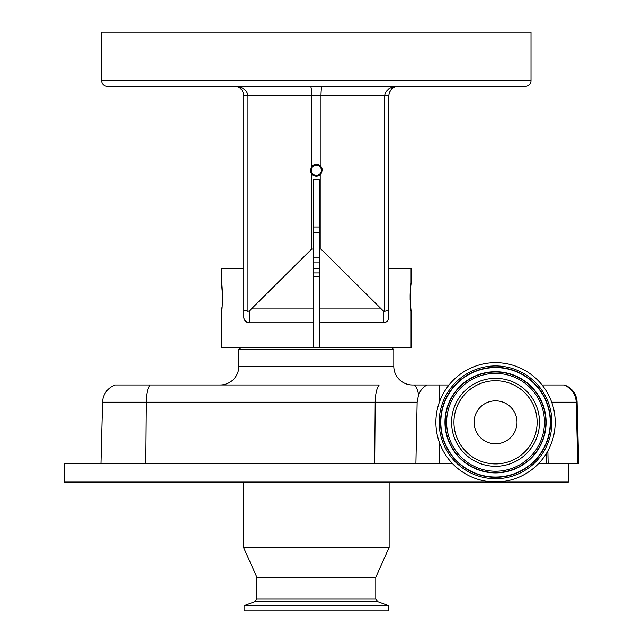 <?xml version="1.0" encoding="UTF-8"?>
<svg xmlns="http://www.w3.org/2000/svg" width="643" height="643" viewBox="0 0 643 643"><rect width="100%" height="100%" fill="white"/><g stroke="black" fill="none" stroke-linecap="round" stroke-linejoin="round"><path stroke-width="0.96" d="M240.723 347.638L238.858 349.503L393.797 349.503L391.933 347.638M222.534 294.984L221.586 283.7C222.639 282.856 222.647 311.582 221.586 310.77L221.586 347.638L411.07 347.638L411.07 310.77C410.009 311.606 410.009 282.864 411.07 283.7L411.07 268.3L388.854 268.3L388.846 317.361M238.858 349.503L238.858 366.301L393.797 366.301L393.797 349.503M410.604 86.283L398.186 86.283C392.527 86.893 389.417 90.004 388.854 95.622L388.718 318.389M388.685 318.51L388.276 319.643M388.243 319.7L386.901 321.42M386.869 321.452L385.189 322.424M385.149 322.44L319.29 322.77L383.252 322.77L383.252 310.899L320.994 249.082L319.29 249.082L319.29 179.622L313.366 179.622L313.366 249.082L311.662 249.082L249.404 310.899L249.404 322.77A5.602 5.602 0 0 1 243.801 317.168L243.801 95.622C243.239 90.004 240.128 86.893 234.47 86.283L222.06 86.283M319.29 347.638L319.29 249.082M221.586 310.77L222.076 306.799M222.181 305.722L222.422 302.411M222.43 302.154L222.558 297.227M221.586 283.7L221.586 268.3L243.801 268.3L243.801 317.168L243.801 291.166M243.81 317.304L243.938 318.389M249.404 322.77L313.366 322.77L249.404 322.77L245.795 321.452L243.986 318.574M244.195 319.233L244.388 319.667M388.525 319.057L388.694 318.486M411.07 283.7L410.588 287.63M410.234 292.091L410.13 294.566M410.121 294.984L410.13 299.871M410.226 302.186L411.07 310.77M319.29 268.3L313.366 268.3M388.854 310.143L384.699 311.341L384.699 95.622L388.862 95.252M396.297 86.483L395.549 86.668M394.714 86.958L398.186 86.283L424.533 86.283M392.463 88.252L391.531 89.072M390.51 90.309L388.975 94.119M319.29 232.718L313.366 232.718M313.366 227.035L319.29 227.035M313.366 257.208L319.29 257.208M238.939 87.424L239.453 87.729M239.67 87.874L240.313 88.34M241.969 90.06L241.221 89.176M238.071 87.006L237.629 86.837M319.29 262.891L313.366 262.891M101.65 32.15L531.005 32.15L531.005 80.688A5.602 5.602 0 0 1 525.403 86.283L107.252 86.283A5.602 5.602 0 0 1 101.65 80.688L101.65 32.15M107.252 86.283L234.47 86.283C242.644 86.893 247.137 90.004 247.957 95.622L243.801 95.622L243.681 94.119M451.201 86.283L525.403 86.283M394.617 86.998L398.186 86.283C390.012 86.893 385.519 90.004 384.699 95.622L320.994 95.622C321.074 89.988 321.484 86.877 322.223 86.283M310.432 86.283C311.172 86.877 311.582 89.988 311.662 95.622L311.662 166.641L310.4 170.291A5.924 5.924 0 0 0 311.662 173.948L311.662 249.082M243.801 310.143L247.957 311.341L247.957 95.622L320.994 95.622L320.994 166.641A5.924 5.924 0 0 0 311.662 166.641M322.256 170.291L320.994 166.641A5.924 5.924 0 0 1 322.256 170.291L320.994 173.948L320.994 249.082M311.276 170.291A5.048 5.048 0 0 0 316.332 175.338A5.048 5.048 0 0 0 321.379 170.291A5.048 5.048 0 0 0 316.332 165.243A5.048 5.048 0 0 0 311.276 170.291M247.957 311.341L249.404 310.899M310.4 170.291L311.662 173.948A5.924 5.924 0 0 0 320.994 173.948M383.252 310.899L384.699 311.341M388.854 291.166L388.854 317.168A5.602 5.602 0 0 1 383.252 322.77M243.801 317.168L243.97 318.518M313.366 347.638L313.366 249.082M568.34 463.378L568.34 482.041L64.316 482.041L64.316 463.378L415.9 463.378L417.13 402.213L418.577 394.681C420.9 389.521 423.85 386.282 427.434 384.972L412.468 384.972A18.671 18.671 0 0 1 393.797 366.301M238.858 366.301A18.671 18.671 0 0 1 220.187 384.972M427.434 384.972L449.023 384.972M564.249 384.972A18.671 18.671 0 0 1 577.084 402.213L576.184 402.213A18.671 18.406 -90 0 0 563.533 384.972L542.049 384.972M115.378 384.972L150.205 384.972L115.378 384.972A18.671 18.671 0 0 0 102.542 402.213L100.943 463.378L102.542 402.213A18.671 18.671 0 0 1 115.378 384.972M417.13 402.213L375.199 402.213A18.671 5.835 90 0 1 379.209 384.972L150.205 384.972A18.671 5.835 90 0 0 146.194 402.213L145.688 463.378M547.868 450.928L548.149 463.378L578.684 463.378L577.084 402.213M452.286 463.378L415.9 463.378M389.136 482.041L389.136 547.378L243.52 547.378L243.52 482.041M389.136 547.378L375.785 577.245L256.87 577.245L256.87 598.874L254.909 601.687L244.083 605.626L244.083 610.85L388.573 610.85L388.573 605.626L244.083 605.626M546.261 453.685L546.59 463.378L548.149 463.378M538.794 463.378L546.59 463.378M439.539 384.972L439.539 401.787M439.539 442.826L439.539 463.378M495.833 362.66A59.646 59.646 0 0 1 555.182 422.604A59.646 59.646 0 0 1 495.247 481.945A59.646 59.646 0 0 1 435.898 422.009A59.646 59.646 0 0 1 495.833 362.66M495.753 378.341A43.965 43.965 0 0 1 539.501 422.523A43.965 43.965 0 0 1 495.319 466.271A43.965 43.965 0 0 1 451.579 422.089A43.965 43.965 0 0 1 495.753 378.341M474.068 422.306A21.468 21.468 0 0 0 495.431 443.774A21.468 21.468 0 0 0 517.004 422.306A21.468 21.468 0 0 0 495.649 400.838A21.468 21.468 0 0 0 474.068 422.306M319.29 276.699L313.366 276.699M313.366 272.962L319.29 272.962M101.65 80.688L531.005 80.688M313.366 308.929L251.807 308.929M380.849 308.929L319.29 308.929M551.694 402.213L576.184 402.213L577.76 463.378M375.785 577.245L375.785 598.874L256.87 598.874M375.785 598.874L377.746 601.687L254.909 601.687M102.542 402.213L375.199 402.213L374.692 463.378M414.381 384.972A18.671 7.113 90 0 1 418.577 394.681M495.817 365.931A56.375 56.375 0 0 1 551.911 422.588A56.375 56.375 0 0 1 495.263 478.681A56.375 56.375 0 0 1 439.161 422.025A56.375 56.375 0 0 1 495.817 365.931M495.809 367.314A54.993 54.993 0 0 1 550.537 422.58A54.993 54.993 0 0 1 495.263 477.299A54.993 54.993 0 0 1 440.543 422.033A54.993 54.993 0 0 1 495.809 367.314M495.809 367.595A54.711 54.711 0 0 1 550.247 422.58A54.711 54.711 0 0 1 495.271 477.018A54.711 54.711 0 0 1 440.825 422.033A54.711 54.711 0 0 1 495.809 367.595M495.287 472.878A50.572 50.572 0 0 1 444.964 422.057A50.572 50.572 0 0 1 495.785 371.734A50.572 50.572 0 0 1 546.108 422.555A50.572 50.572 0 0 1 495.287 472.878M495.287 472.597A50.291 50.291 0 0 1 445.245 422.057A50.291 50.291 0 0 1 495.785 372.016A50.291 50.291 0 0 1 545.827 422.555A50.291 50.291 0 0 1 495.287 472.597M495.777 373.398A48.908 48.908 0 0 1 544.452 422.547A48.908 48.908 0 0 1 495.295 471.215A48.908 48.908 0 0 1 446.628 422.065A48.908 48.908 0 0 1 495.777 373.398M495.335 463.892A41.586 41.586 0 0 1 453.95 422.097A41.586 41.586 0 0 1 495.745 380.72A41.586 41.586 0 0 1 537.122 422.515A41.586 41.586 0 0 1 495.335 463.892M234.47 86.283L238.039 86.998L234.47 86.283M377.746 601.687L388.573 605.626M256.87 577.245L243.52 547.378"/></g></svg>
